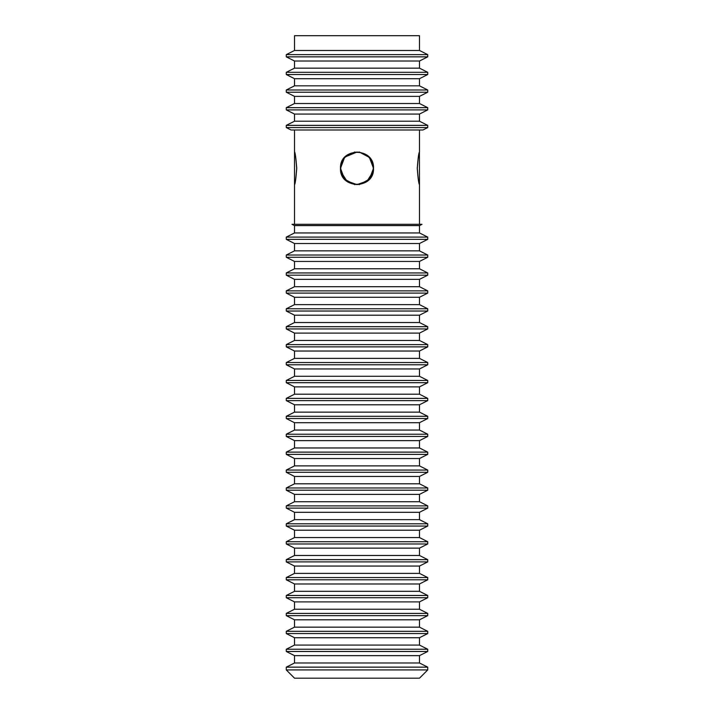 <?xml version="1.0" encoding="UTF-8"?>
<svg xmlns="http://www.w3.org/2000/svg" width="714" height="714" viewBox="0 0 714 714"><rect width="100%" height="100%" fill="white"/><g stroke="black" fill="none" stroke-linecap="round" stroke-linejoin="round"><path stroke-width="1.07" d="M341.194 164.461L340.997 165.371M373.003 165.371L373.163 166.478C371.405 157.562 366.014 152.76 357 152.055L345.505 156.803M372.806 172.181L373.163 170.164C371.405 179.08 366.014 183.891 357 184.587L367.05 181.115L372.788 172.261M341.194 172.181L340.837 170.164C342.595 179.08 347.986 183.891 357 184.587C366.88 183.623 372.306 178.205 373.27 168.325C372.306 158.446 366.88 153.019 357 152.055C347.12 153.019 341.694 158.446 340.73 168.325C341.694 178.205 347.12 183.623 357 184.587L346.95 181.115L341.212 172.261M419.484 152.055C418.77 153.019 418.056 158.446 417.324 168.325C418.056 178.205 418.77 183.623 419.484 184.587L419.421 152.055M354.813 151.966L344.594 157.437L340.498 168.325L344.594 179.205L354.813 184.676M359.187 184.676L369.406 179.205L373.502 168.325L369.406 157.437L359.187 151.966M419.484 224.321L419.484 184.828C418.752 183.846 418.011 178.348 417.262 168.325C418.011 158.294 418.752 152.796 419.484 151.814L419.484 130.01M294.516 130.01L294.516 151.814C295.248 152.796 295.989 158.294 296.738 168.325C295.989 178.348 295.248 183.846 294.516 184.828L294.516 224.321M340.498 168.325C339.471 147.03 374.529 147.03 373.502 168.325C374.529 189.612 339.471 189.612 340.498 168.325M296.676 168.325C295.944 158.446 295.23 153.019 294.516 152.055L294.516 184.587C295.23 183.623 295.944 178.205 296.676 168.325M291.08 130.01L422.92 130.01L427.731 127.574L427.731 125.369L419.484 121.202L419.484 114.061L427.731 109.894L427.731 107.68L419.484 103.512L419.484 96.381L427.731 92.213L427.731 90L419.484 85.832L419.484 78.701L427.731 74.533L427.731 72.319L419.484 68.151L419.484 61.011L427.731 56.843L427.731 54.639L419.484 50.471L419.484 35.7L294.516 35.7L294.516 50.471L286.269 54.639L286.269 56.843L294.516 61.011L294.516 68.151L286.269 72.319L286.269 74.533L294.516 78.701L294.516 85.832L286.269 90L286.269 92.213L294.516 96.381L294.516 103.512L286.269 107.68L286.269 109.894L294.516 114.061L294.516 121.202L286.269 125.369L286.269 127.574L291.08 130.01M419.484 50.471L294.516 50.471M294.516 61.011L419.484 61.011M419.484 68.151L294.516 68.151M294.516 78.701L419.484 78.701M419.484 85.832L294.516 85.832M294.516 96.381L419.484 96.381M419.484 103.512L294.516 103.512M294.516 114.061L419.484 114.061M419.484 121.202L294.516 121.202M427.731 127.574L286.269 127.574M427.731 109.894L286.269 109.894M427.731 125.369L286.269 125.369M427.731 92.213L286.269 92.213M427.731 107.68L286.269 107.68M427.731 74.533L286.269 74.533M427.731 90L286.269 90M427.731 56.843L286.269 56.843M427.731 72.319L286.269 72.319M427.731 54.639L286.269 54.639M419.484 225.597L422.019 224.321L291.981 224.321L294.516 225.597L419.484 225.597L419.484 232.942L294.516 232.942L294.516 225.597M294.516 243.519L419.484 243.519L419.484 250.855L294.516 250.855L294.516 243.519L286.269 239.351L286.269 237.11L294.516 232.942M286.269 237.11L427.731 237.11L427.731 239.351L419.484 243.519M419.484 232.942L427.731 237.11M286.269 239.351L427.731 239.351M294.516 261.44L419.484 261.44L419.484 268.776L294.516 268.776L294.516 261.44L286.269 257.272L286.269 255.032L294.516 250.855M286.269 255.032L427.731 255.032L427.731 257.272L419.484 261.44M419.484 250.855L427.731 255.032M286.269 257.272L427.731 257.272M294.516 279.352L419.484 279.352L419.484 286.698L294.516 286.698L294.516 279.352L286.269 275.185L286.269 272.944L294.516 268.776M286.269 272.944L427.731 272.944L427.731 275.185L419.484 279.352M419.484 268.776L427.731 272.944M286.269 275.185L427.731 275.185M294.516 297.274L419.484 297.274L419.484 304.619L294.516 304.619L294.516 297.274L286.269 293.106L286.269 290.866L294.516 286.698M286.269 290.866L427.731 290.866L427.731 293.106L419.484 297.274M419.484 286.698L427.731 290.866M286.269 293.106L427.731 293.106M294.516 315.195L419.484 315.195L419.484 322.532L294.516 322.532L294.516 315.195L286.269 311.027L286.269 308.787L294.516 304.619M286.269 308.787L427.731 308.787L427.731 311.027L419.484 315.195M419.484 304.619L427.731 308.787M286.269 311.027L427.731 311.027M294.516 333.108L419.484 333.108L419.484 340.453L294.516 340.453L294.516 333.108L286.269 328.94L286.269 326.7L294.516 322.532M286.269 326.7L427.731 326.7L427.731 328.94L419.484 333.108M419.484 322.532L427.731 326.7M286.269 328.94L427.731 328.94M294.516 351.029L419.484 351.029L419.484 358.374L294.516 358.374L294.516 351.029L286.269 346.861L286.269 344.621L294.516 340.453M286.269 344.621L427.731 344.621L427.731 346.861L419.484 351.029M419.484 340.453L427.731 344.621M286.269 346.861L427.731 346.861M294.516 368.951L419.484 368.951L419.484 376.287L294.516 376.287L294.516 368.951L286.269 364.783L286.269 362.542L294.516 358.374M286.269 362.542L427.731 362.542L427.731 364.783L419.484 368.951M419.484 358.374L427.731 362.542M286.269 364.783L427.731 364.783M294.516 386.872L419.484 386.872L419.484 394.208L294.516 394.208L294.516 386.872L286.269 382.695L286.269 380.464L294.516 376.287M286.269 380.464L427.731 380.464L427.731 382.695L419.484 386.872M419.484 376.287L427.731 380.464M286.269 382.695L427.731 382.695M294.516 404.784L419.484 404.784L419.484 412.13L294.516 412.13L294.516 404.784L286.269 400.616L286.269 398.376L294.516 394.208M286.269 398.376L427.731 398.376L427.731 400.616L419.484 404.784M419.484 394.208L427.731 398.376M286.269 400.616L427.731 400.616M294.516 422.706L419.484 422.706L419.484 430.051L294.516 430.051L294.516 422.706L286.269 418.538L286.269 416.298L294.516 412.13M286.269 416.298L427.731 416.298L427.731 418.538L419.484 422.706M419.484 412.13L427.731 416.298M286.269 418.538L427.731 418.538M294.516 440.627L419.484 440.627L419.484 447.964L294.516 447.964L294.516 440.627L286.269 436.459L286.269 434.219L294.516 430.051M286.269 434.219L427.731 434.219L427.731 436.459L419.484 440.627M419.484 430.051L427.731 434.219M286.269 436.459L427.731 436.459M294.516 458.54L419.484 458.54L419.484 465.885L294.516 465.885L294.516 458.54L286.269 454.372L286.269 452.132L294.516 447.964M286.269 452.132L427.731 452.132L427.731 454.372L419.484 458.54M419.484 447.964L427.731 452.132M286.269 454.372L427.731 454.372M294.516 476.461L419.484 476.461L419.484 483.806L294.516 483.806L294.516 476.461L286.269 472.293L286.269 470.053L294.516 465.885M286.269 470.053L427.731 470.053L427.731 472.293L419.484 476.461M419.484 465.885L427.731 470.053M286.269 472.293L427.731 472.293M294.516 494.383L419.484 494.383L419.484 501.719L294.516 501.719L294.516 494.383L286.269 490.215L286.269 487.974L294.516 483.806M286.269 487.974L427.731 487.974L427.731 490.215L419.484 494.383M419.484 483.806L427.731 487.974M286.269 490.215L427.731 490.215M294.516 512.304L419.484 512.304L419.484 519.64L294.516 519.64L294.516 512.304L286.269 508.127L286.269 505.887L294.516 501.719M286.269 505.887L427.731 505.887L427.731 508.127L419.484 512.304M419.484 501.719L427.731 505.887M286.269 508.127L427.731 508.127M294.516 530.216L419.484 530.216L419.484 537.562L294.516 537.562L294.516 530.216L286.269 526.048L286.269 523.808L294.516 519.64M286.269 523.808L427.731 523.808L427.731 526.048L419.484 530.216M419.484 519.64L427.731 523.808M286.269 526.048L427.731 526.048M294.516 548.138L419.484 548.138L419.484 555.474L294.516 555.474L294.516 548.138L286.269 543.97L286.269 541.73L294.516 537.562M286.269 541.73L427.731 541.73L427.731 543.97L419.484 548.138M419.484 537.562L427.731 541.73M286.269 543.97L427.731 543.97M294.516 566.059L419.484 566.059L419.484 573.396L294.516 573.396L294.516 566.059L286.269 561.891L286.269 559.651L294.516 555.474M286.269 559.651L427.731 559.651L427.731 561.891L419.484 566.059M419.484 555.474L427.731 559.651M286.269 561.891L427.731 561.891M294.516 583.972L419.484 583.972L419.484 591.317L294.516 591.317L294.516 583.972L286.269 579.804L286.269 577.564L294.516 573.396M286.269 577.564L427.731 577.564L427.731 579.804L419.484 583.972M419.484 573.396L427.731 577.564M286.269 579.804L427.731 579.804M294.516 601.893L419.484 601.893L419.484 609.238L294.516 609.238L294.516 601.893L286.269 597.725L286.269 595.485L294.516 591.317M286.269 595.485L427.731 595.485L427.731 597.725L419.484 601.893M419.484 591.317L427.731 595.485M286.269 597.725L427.731 597.725M294.516 619.814L419.484 619.814L419.484 627.151L294.516 627.151L294.516 619.814L286.269 615.646L286.269 613.406L294.516 609.238M286.269 613.406L427.731 613.406L427.731 615.646L419.484 619.814M419.484 609.238L427.731 613.406M286.269 615.646L427.731 615.646M294.516 637.727L419.484 637.727L419.484 645.072L294.516 645.072L294.516 637.727L286.269 633.559L286.269 631.319L294.516 627.151M286.269 631.319L427.731 631.319L427.731 633.559L419.484 637.727M419.484 627.151L427.731 631.319M286.269 633.559L427.731 633.559M294.516 655.648L419.484 655.648L419.484 662.994L294.516 662.994L294.516 655.648L286.269 651.48L286.269 649.24L294.516 645.072M286.269 649.24L427.731 649.24L427.731 651.48L419.484 655.648M419.484 645.072L427.731 649.24M286.269 651.48L427.731 651.48M286.269 669.928L427.731 669.928L419.484 678.184L294.516 678.184L286.269 669.928L286.269 667.162L294.516 662.994M286.269 667.162L427.731 667.162L419.484 662.994M414.174 678.184L299.826 678.184M427.731 669.928L427.731 667.162"/></g></svg>
